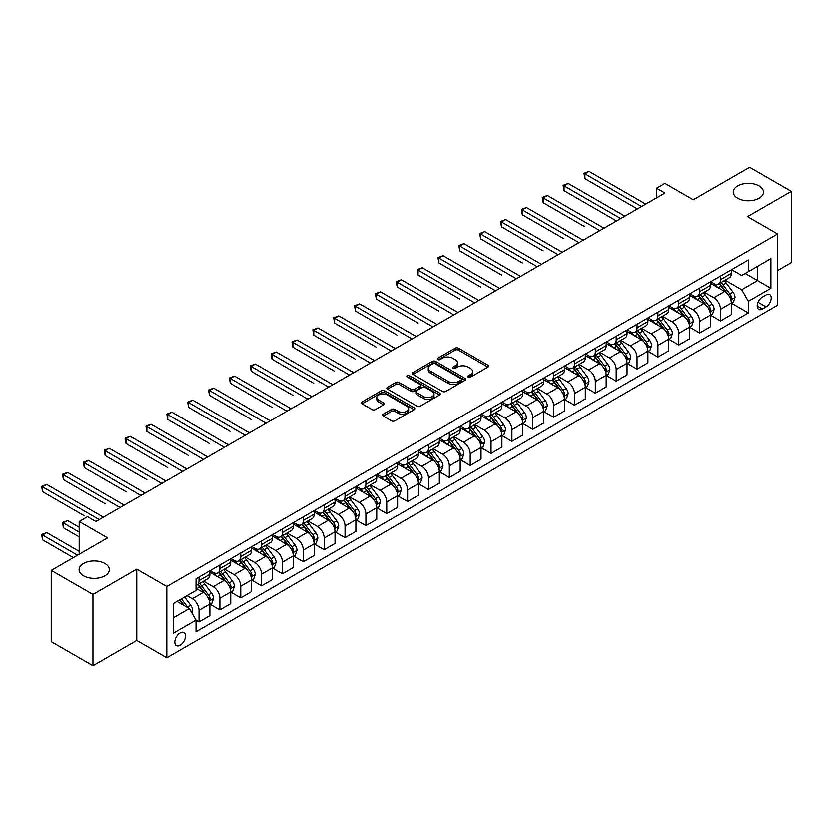 <?xml version="1.0" encoding="UTF-8"?>
<svg xmlns="http://www.w3.org/2000/svg" width="833" height="833" viewBox="0 0 833 833"><rect width="100%" height="100%" fill="white"/><g stroke="black" fill="none" stroke-linecap="round" stroke-linejoin="round"><path stroke-width="1.25" d="M468.24 377.12A1.624 0.937 0 0 0 470.53 377.12L487.93 367.072A2.312 1.333 0 0 0 488.617 366.124A2.312 1.333 0 0 0 487.93 365.187L458.452 348.163A2.312 1.333 0 0 0 455.172 348.163L437.773 358.211A1.624 0.937 0 0 0 437.294 358.867A1.624 0.937 0 0 0 437.773 359.533A1.624 0.937 0 0 0 440.063 359.533L442.313 358.232A7.414 4.28 0 0 1 452.798 358.232L455.255 359.648A7.414 4.28 0 0 1 457.432 362.678A7.414 4.28 0 0 1 455.255 365.697L453.006 366.999A1.624 0.937 0 0 0 452.527 367.665A1.624 0.937 0 0 0 453.006 368.332A1.624 0.937 0 0 0 455.297 368.332L457.546 367.03A7.414 4.28 0 0 1 468.031 367.03L470.489 368.446A7.414 4.28 0 0 1 472.665 371.476A7.414 4.28 0 0 1 470.489 374.496L468.24 375.798A1.624 0.937 0 0 0 467.761 376.464A1.624 0.937 0 0 0 468.24 377.12L468.24 375.798M104.896 563.525A15.109 8.715 0 0 0 88.433 561.629A15.109 8.715 0 0 0 79.114 569.689A15.109 8.715 0 0 0 83.539 575.853A15.109 8.715 0 0 0 100.002 577.748A15.109 8.715 0 0 0 109.321 569.689A15.109 8.715 0 0 0 104.896 563.525M759.061 185.842A15.109 8.715 0 0 0 742.599 183.958A15.109 8.715 0 0 0 733.279 192.017A15.109 8.715 0 0 0 737.694 198.181A15.109 8.715 0 0 0 754.157 200.066A15.109 8.715 0 0 0 763.486 192.017A15.109 8.715 0 0 0 759.061 185.842M180.157 645.325A7.549 4.363 120 0 0 185.093 638.672A7.549 4.363 120 0 0 183.937 632.611A7.549 4.363 120 0 0 180.157 632.986A7.549 4.363 120 0 0 175.222 639.65A7.549 4.363 120 0 0 176.388 645.7A7.549 4.363 120 0 0 180.157 645.325M383.263 414.168A2.312 1.333 0 0 0 382.586 415.115A2.312 1.333 0 0 0 383.263 416.063L391.541 420.842A2.312 1.333 0 0 0 394.811 420.842L414.147 409.68A2.312 1.333 0 0 0 414.824 408.732A2.312 1.333 0 0 0 414.147 407.785L384.659 390.76A2.312 1.333 0 0 0 381.379 390.76L362.053 401.923A2.312 1.333 0 0 0 361.376 402.87A2.312 1.333 0 0 0 362.053 403.818L372.049 409.586A2.312 1.333 0 0 0 375.319 409.586L383.596 404.807A2.312 1.333 0 0 0 384.273 403.859A2.312 1.333 0 0 0 383.596 402.912L378.64 400.059A6.195 3.582 0 0 1 376.818 397.528A6.195 3.582 0 0 1 380.65 394.217A6.195 3.582 0 0 1 387.397 394.998L406.816 406.202A6.195 3.582 0 0 1 408.628 408.732A6.195 3.582 0 0 1 404.796 412.033A6.195 3.582 0 0 1 398.049 411.263L394.811 409.399A2.312 1.333 0 0 0 391.541 409.399L383.263 414.168L383.263 416.063L391.541 411.325L391.541 409.399M777.585 270.538L791.35 262.582L791.35 191.288L749.627 167.204L693.306 199.722L664.942 183.343L656.591 188.154L664.942 192.975L95.889 521.52L87.538 516.699L79.197 521.52L79.197 554.278M92.963 594.502L92.963 665.796L136.768 640.504L136.768 569.21L92.963 594.502L51.25 570.418L107.572 537.899L79.197 521.52M136.768 569.21L166.808 586.547L777.585 233.927L777.585 305.222L166.808 657.851L166.808 586.547M791.35 191.288L747.545 216.58L777.585 233.927M442.479 391.427A2.312 1.333 0 0 0 445.759 391.427L465.085 380.264A2.312 1.333 0 0 0 465.762 379.317A2.312 1.333 0 0 0 465.085 378.38L435.597 361.355A2.312 1.333 0 0 0 432.327 361.355L412.991 372.507A2.312 1.333 0 0 0 412.314 373.455A2.312 1.333 0 0 0 412.991 374.402L442.479 391.427M407.993 377.474A1.624 0.937 0 0 1 409.638 377.703L409.638 375.777L439.616 393.082A2.312 1.333 0 0 1 440.293 394.03A2.312 1.333 0 0 1 439.616 394.967L420.28 406.129A2.312 1.333 0 0 1 417.01 406.129L387.522 389.105L387.522 387.22A2.312 1.333 0 0 0 386.845 388.168A2.312 1.333 0 0 0 387.522 389.105M387.522 387.22L395.8 382.441A2.312 1.333 0 0 1 399.069 382.441L411.033 389.344A2.312 1.333 0 0 0 414.303 389.344L419.79 386.179A2.312 1.333 0 0 0 420.467 385.231A2.312 1.333 0 0 0 419.79 384.284L407.347 377.099A1.624 0.937 0 0 1 406.868 376.433A1.624 0.937 0 0 1 407.868 375.568A1.624 0.937 0 0 1 409.638 375.777M92.963 665.796L51.25 641.712L51.25 570.418M766.068 294.913L762.393 297.027A7.32 4.227 120 0 0 757.614 303.483A7.32 4.227 120 0 0 758.738 309.345A7.32 4.227 120 0 0 762.393 308.981L766.068 306.856A7.32 4.227 120 0 0 770.848 300.411A7.32 4.227 120 0 0 769.723 294.549A7.32 4.227 120 0 0 766.068 294.913M731.603 269.621L741.703 275.452L748.378 271.6L748.378 259.938L196.015 578.841L196.015 590.503L173.483 603.509L173.483 633.184L196.015 620.179L196.015 631.83L748.378 312.927L748.378 301.275L741.703 289.707L725.106 280.127M748.378 271.6L770.91 258.584L770.91 288.26L748.378 301.275M136.768 640.504L166.808 657.851M656.591 188.154L656.591 197.796M745.212 273.422L757.561 280.554L757.561 266.3L770.91 258.584M741.703 289.707L757.561 280.554L770.91 288.26M173.483 617.763L189.341 608.611L176.992 601.488M196.015 620.273L199.014 622.012L199.014 610.35A9.444 5.446 -120 0 0 192.34 598.792L186.998 595.699M199.014 622.012L209.864 615.743L209.864 604.081A9.444 5.446 -120 0 0 203.19 592.523L196.015 588.379M210.114 604.331L219.881 609.964L219.881 598.302A9.444 5.446 -120 0 0 213.196 586.744L203.616 581.215M219.881 609.964L230.72 603.696L230.72 592.044A9.444 5.446 -120 0 0 224.046 580.486L209.864 572.292M230.97 592.284L240.737 597.917L240.737 586.265A9.444 5.446 -120 0 0 234.063 574.697L224.473 569.168M240.737 597.917L251.587 591.659L251.587 579.997A9.444 5.446 -120 0 0 244.912 568.439L230.72 560.245M251.837 580.237L261.593 585.88L261.593 574.218A9.444 5.446 -120 0 0 254.919 562.66L245.339 557.121M261.593 585.88L272.443 579.612L272.443 567.96A9.444 5.446 -120 0 0 265.769 556.392L251.587 548.208M272.693 568.2L282.46 573.833L282.46 562.171A9.444 5.446 -120 0 0 275.775 550.613L266.196 545.084M282.46 573.833L293.299 567.575L293.299 555.913A9.444 5.446 -120 0 0 286.625 544.355L272.443 536.16M293.549 556.152L303.316 561.786L303.316 550.134A9.444 5.446 -120 0 0 296.642 538.566L287.052 533.037M303.316 561.786L314.166 555.528L314.166 543.866A9.444 5.446 -120 0 0 307.492 532.308L293.299 524.124M314.416 544.116L324.172 549.749L324.172 538.087A9.444 5.446 -120 0 0 317.498 526.529L307.918 520.989M324.172 549.749L335.022 543.48L335.022 531.829A9.444 5.446 -120 0 0 328.348 520.261L314.166 512.076M335.272 532.068L345.039 537.702L345.039 526.05A9.444 5.446 -120 0 0 338.354 514.482L328.775 508.953M345.039 537.702L355.878 531.444L355.878 519.782A9.444 5.446 -120 0 0 349.204 508.224L335.022 500.029M356.128 520.021L365.895 525.665L365.895 514.003A9.444 5.446 -120 0 0 359.221 502.445L349.631 496.905M365.895 525.665L376.745 519.396L376.745 507.745A9.444 5.446 -120 0 0 370.071 496.176L355.878 487.992M376.995 507.984L386.751 513.617L386.751 501.955A9.444 5.446 -120 0 0 380.077 490.398L370.498 484.868M386.751 513.617L397.601 507.359L397.601 495.697A9.444 5.446 -120 0 0 390.927 484.14L376.745 475.945M397.851 495.937L407.618 501.57L407.618 489.919A9.444 5.446 -120 0 0 400.944 478.35L391.354 472.821M407.618 501.57L418.458 495.312L418.458 483.65A9.444 5.446 -120 0 0 411.783 472.092L397.601 463.898M418.707 483.89L428.474 489.533L428.474 477.871A9.444 5.446 -120 0 0 421.8 466.313L412.21 460.774M428.474 489.533L439.324 483.265L439.324 471.613A9.444 5.446 -120 0 0 432.65 460.045L418.458 451.861M439.574 471.853L449.331 477.486L449.331 465.834A9.444 5.446 -120 0 0 442.656 454.266L433.077 448.737M449.331 477.486L460.18 471.228L460.18 459.566A9.444 5.446 -120 0 0 453.506 448.008L439.324 439.814M460.43 459.806L470.197 465.449L470.197 453.787A9.444 5.446 -120 0 0 463.523 442.229L453.933 436.69M470.197 465.449L481.037 459.181L481.037 447.519A9.444 5.446 -120 0 0 474.362 435.961L460.18 427.777M481.287 447.769L491.054 453.402L491.054 441.74A9.444 5.446 -120 0 0 484.379 430.182L474.789 424.653M491.054 453.402L501.903 447.134L501.903 435.482A9.444 5.446 -120 0 0 495.229 423.914L481.037 415.729M502.153 435.721L511.91 441.355L511.91 429.703A9.444 5.446 -120 0 0 505.235 418.135L495.656 412.606M511.91 441.355L522.76 435.097L522.76 423.435A9.444 5.446 -120 0 0 516.085 411.877L501.903 403.682M523.009 423.674L532.776 429.318L532.776 417.656A9.444 5.446 -120 0 0 526.102 406.098L516.512 400.558M532.776 429.318L543.616 423.049L543.616 411.398A9.444 5.446 -120 0 0 536.941 399.83L522.76 391.645M543.866 411.637L553.633 417.271L553.633 405.609A9.444 5.446 -120 0 0 546.958 394.051L537.368 388.522M553.633 417.271L564.482 411.013L564.482 399.351A9.444 5.446 -120 0 0 557.808 387.793L543.616 379.598M564.732 399.59L574.489 405.223L574.489 393.572A9.444 5.446 -120 0 0 567.814 382.003L558.235 376.474M574.489 405.223L585.339 398.965L585.339 387.303A9.444 5.446 -120 0 0 578.664 375.745L564.482 367.561M585.589 387.553L595.356 393.186L595.356 381.524A9.444 5.446 -120 0 0 588.681 369.967L579.091 364.427M595.356 393.186L606.195 386.918L606.195 375.267A9.444 5.446 -120 0 0 599.521 363.698L585.339 355.514M606.445 375.506L616.212 381.139L616.212 369.488A9.444 5.446 -120 0 0 609.537 357.919L599.947 352.39M616.212 381.139L627.062 374.881L627.062 363.219A9.444 5.446 -120 0 0 620.387 351.661L606.195 343.467M627.311 363.459L637.068 369.102L637.068 357.44A9.444 5.446 -120 0 0 630.394 345.882L620.814 340.343M637.068 369.102L647.918 362.834L647.918 351.182A9.444 5.446 -120 0 0 641.243 339.614L627.062 331.43M648.168 351.422L657.935 357.055L657.935 345.393A9.444 5.446 -120 0 0 651.26 333.835L641.67 328.306M657.935 357.055L668.774 350.797L668.774 339.135A9.444 5.446 -120 0 0 662.1 327.577L647.918 319.383M669.024 339.375L678.791 345.008L678.791 333.356A9.444 5.446 -120 0 0 672.116 321.788L662.527 316.259M678.791 345.008L689.641 338.75L689.641 327.088A9.444 5.446 -120 0 0 682.966 315.53L668.774 307.335M689.891 327.327L699.647 332.971L699.647 321.309A9.444 5.446 -120 0 0 692.973 309.751L683.393 304.212M699.647 332.971L710.497 326.703L710.497 315.051A9.444 5.446 -120 0 0 703.823 303.483L689.641 295.299M710.747 315.291L720.514 320.924L720.514 309.272A9.444 5.446 -120 0 0 713.839 297.704L704.249 292.175M720.514 320.924L731.353 314.666L731.353 303.004A9.444 5.446 -120 0 0 724.679 291.446L710.497 283.251M710.747 281.658L713.839 283.449A9.444 5.446 -120 0 0 718.556 283.918A9.444 5.446 -120 0 0 720.514 279.596L720.514 276.025M689.891 293.705L692.973 295.486A9.444 5.446 -120 0 0 697.7 295.954A9.444 5.446 -120 0 0 699.647 291.633L699.647 288.072M669.024 305.753L672.116 307.533A9.444 5.446 -120 0 0 676.833 308.002A9.444 5.446 -120 0 0 678.791 303.681L678.791 300.109M648.168 317.789L651.26 319.58A9.444 5.446 -120 0 0 655.977 320.039A9.444 5.446 -120 0 0 657.935 315.717L657.935 312.156M627.311 329.837L630.394 331.617A9.444 5.446 -120 0 0 635.121 332.086A9.444 5.446 -120 0 0 637.068 327.765L637.068 324.204M606.445 341.884L609.537 343.665A9.444 5.446 -120 0 0 614.254 344.133A9.444 5.446 -120 0 0 616.212 339.812L616.212 336.24M585.589 353.921L588.681 355.701A9.444 5.446 -120 0 0 593.398 356.17A9.444 5.446 -120 0 0 595.356 351.849L595.356 348.288M564.732 365.968L567.814 367.749A9.444 5.446 -120 0 0 572.542 368.217A9.444 5.446 -120 0 0 574.489 363.896L574.489 360.335M543.866 378.005L546.958 379.796A9.444 5.446 -120 0 0 551.675 380.264A9.444 5.446 -120 0 0 553.633 375.933L553.633 372.372M523.009 390.052L526.102 391.833A9.444 5.446 -120 0 0 530.819 392.301A9.444 5.446 -120 0 0 532.776 387.98L532.776 384.419M502.153 402.1L505.235 403.88A9.444 5.446 -120 0 0 509.963 404.349A9.444 5.446 -120 0 0 511.91 400.027L511.91 396.456M481.287 414.136L484.379 415.917A9.444 5.446 -120 0 0 489.096 416.385A9.444 5.446 -120 0 0 491.054 412.064L491.054 408.503M460.43 426.184L463.523 427.964A9.444 5.446 -120 0 0 468.24 428.433A9.444 5.446 -120 0 0 470.197 424.112L470.197 420.55M439.574 438.231L442.656 440.011A9.444 5.446 -120 0 0 447.373 440.48A9.444 5.446 -120 0 0 449.331 436.159L449.331 432.587M418.707 450.268L421.8 452.048A9.444 5.446 -120 0 0 426.517 452.517A9.444 5.446 -120 0 0 428.474 448.196L428.474 444.635M397.851 462.315L400.944 464.096A9.444 5.446 -120 0 0 405.661 464.564A9.444 5.446 -120 0 0 407.618 460.243L407.618 456.671M376.995 474.352L380.077 476.143A9.444 5.446 -120 0 0 384.794 476.601A9.444 5.446 -120 0 0 386.751 472.28L386.751 468.719M356.128 486.399L359.221 488.18A9.444 5.446 -120 0 0 363.938 488.648A9.444 5.446 -120 0 0 365.895 484.327L365.895 480.766M335.272 498.446L338.354 500.227A9.444 5.446 -120 0 0 343.081 500.695A9.444 5.446 -120 0 0 345.039 496.374L345.039 492.803M314.416 510.483L317.498 512.264A9.444 5.446 -120 0 0 322.215 512.732A9.444 5.446 -120 0 0 324.172 508.411L324.172 504.85M293.549 522.53L296.642 524.311A9.444 5.446 -120 0 0 301.359 524.78A9.444 5.446 -120 0 0 303.316 520.458L303.316 516.897M272.693 534.567L275.775 536.358A9.444 5.446 -120 0 0 280.502 536.827A9.444 5.446 -120 0 0 282.46 532.506L282.46 528.934M251.837 546.615L254.919 548.395A9.444 5.446 -120 0 0 259.636 548.864A9.444 5.446 -120 0 0 261.593 544.543L261.593 540.981M230.97 558.662L234.063 560.442A9.444 5.446 -120 0 0 238.779 560.911A9.444 5.446 -120 0 0 240.737 556.59L240.737 553.018M210.114 570.699L213.196 572.479A9.444 5.446 -120 0 0 217.923 572.948A9.444 5.446 -120 0 0 219.881 568.627L219.881 565.066M731.603 303.243L748.378 312.927M718.556 283.918L729.406 277.649A9.444 5.446 -120 0 0 731.353 273.328L731.353 269.767M697.7 295.954L708.539 289.697A9.444 5.446 -120 0 0 710.497 285.375L710.497 281.804M676.833 308.002L687.683 301.733A9.444 5.446 -120 0 0 689.641 297.412L689.641 293.851M655.977 320.039L666.827 313.781A9.444 5.446 -120 0 0 668.774 309.459L668.774 305.898M635.121 332.086L645.96 325.828A9.444 5.446 -120 0 0 647.918 321.507L647.918 317.935M614.254 344.133L625.104 337.865A9.444 5.446 -120 0 0 627.062 333.544L627.062 329.983M593.398 356.17L604.248 349.912A9.444 5.446 -120 0 0 606.195 345.591L606.195 342.019M572.542 368.217L583.381 361.949A9.444 5.446 -120 0 0 585.339 357.628L585.339 354.067M551.675 380.264L562.525 373.996A9.444 5.446 -120 0 0 564.482 369.675L564.482 366.114M530.819 392.301L541.669 386.043A9.444 5.446 -120 0 0 543.616 381.722L543.616 378.151M509.963 404.349L520.802 398.08A9.444 5.446 -120 0 0 522.76 393.759L522.76 390.198M489.096 416.385L499.946 410.128A9.444 5.446 -120 0 0 501.903 405.806L501.903 402.245M468.24 428.433L479.09 422.175A9.444 5.446 -120 0 0 481.037 417.854L481.037 414.282M447.373 440.48L458.223 434.212A9.444 5.446 -120 0 0 460.18 429.89L460.18 426.329M426.517 452.517L437.367 446.259A9.444 5.446 -120 0 0 439.324 441.938L439.324 438.366M405.661 464.564L416.51 458.296A9.444 5.446 -120 0 0 418.458 453.975L418.458 450.414M384.794 476.601L395.644 470.343A9.444 5.446 -120 0 0 397.601 466.022L397.601 462.461M363.938 488.648L374.788 482.39A9.444 5.446 -120 0 0 376.745 478.069L376.745 474.498M343.081 500.695L353.931 494.427A9.444 5.446 -120 0 0 355.878 490.106L355.878 486.545M322.215 512.732L333.065 506.474A9.444 5.446 -120 0 0 335.022 502.153L335.022 498.582M301.359 524.78L312.208 518.511A9.444 5.446 -120 0 0 314.166 514.19L314.166 510.629M280.502 536.827L291.352 530.559A9.444 5.446 -120 0 0 293.299 526.237L293.299 522.676M259.636 548.864L270.486 542.606A9.444 5.446 -120 0 0 272.443 538.285L272.443 534.713M238.779 560.911L249.629 554.643A9.444 5.446 -120 0 0 251.587 550.321L251.587 546.76M217.923 572.948L228.763 566.69A9.444 5.446 -120 0 0 230.72 562.369L230.72 558.808M196.015 585.38A9.444 5.446 -120 0 0 197.057 584.995L207.906 578.737A9.444 5.446 -120 0 0 209.864 574.416L209.864 570.844M197.057 584.995A9.444 5.446 -120 0 0 199.014 580.674L199.014 577.113M189.341 608.611L196.015 620.179M468.885 377.349L470.489 376.422A7.414 4.28 0 0 0 472.665 373.403L472.665 371.476M457.432 362.678L457.432 364.604A7.414 4.28 0 0 1 455.255 367.634L453.652 368.561M487.93 365.187L487.93 367.072L458.452 350.089A2.312 1.333 0 0 0 455.172 350.089L438.418 359.762M465.085 378.38L465.085 380.264L435.597 363.282A2.312 1.333 0 0 0 432.327 363.282L413.022 374.423M460.993 379.983A1.624 0.937 0 0 0 461.461 379.317A1.624 0.937 0 0 0 460.993 378.661L435.107 363.719A1.624 0.937 0 0 0 432.816 363.719L430.442 365.083A7.414 4.28 0 0 0 428.266 368.113A7.414 4.28 0 0 0 430.442 371.143L448.133 381.358A7.414 4.28 0 0 0 458.619 381.358L460.993 379.983L460.993 381.91A1.624 0.937 0 0 0 461.461 381.243L461.461 379.317M428.266 368.113L428.266 370.039A7.414 4.28 0 0 0 430.442 373.069L430.442 371.143M460.993 381.91L458.619 383.284A7.414 4.28 0 0 1 448.133 383.284L430.442 373.069M387.553 389.126L395.8 384.367L395.8 382.441M420.467 385.231L420.467 387.158A2.312 1.333 0 0 1 419.79 388.105L414.303 391.271A2.312 1.333 0 0 1 411.033 391.271L399.069 384.367A2.312 1.333 0 0 0 395.8 384.367M409.638 377.703L439.585 394.988M423.435 396.508A6.195 3.582 0 0 0 430.192 397.289A6.195 3.582 0 0 0 434.014 393.978A6.195 3.582 0 0 0 432.202 391.448L425.361 387.501A2.312 1.333 0 0 0 422.081 387.501L416.594 390.667A2.312 1.333 0 0 0 415.917 391.614A2.312 1.333 0 0 0 416.594 392.562L423.435 396.508L423.435 398.434A6.195 3.582 0 0 0 430.192 399.215A6.195 3.582 0 0 0 434.014 395.904L434.014 393.978M415.917 391.614L415.917 393.54A2.312 1.333 0 0 0 416.594 394.488L416.594 392.562M423.435 398.434L416.594 394.488M408.628 408.732L408.628 410.659A6.195 3.582 0 0 1 404.796 413.959A6.195 3.582 0 0 1 398.049 413.189L394.811 411.325A2.312 1.333 0 0 0 391.541 411.325M376.818 397.528L376.818 399.455A6.195 3.582 0 0 0 378.64 401.985L378.64 400.059M383.565 404.828L378.64 401.985M414.116 409.701L384.659 392.687A2.312 1.333 0 0 0 381.379 392.687L362.084 403.828M731.353 303.389L733.363 302.233L735.029 297.412A6.258 3.613 -120 0 0 733.03 292.091L726.209 282.991A18.055 10.423 -120 0 0 724.241 280.627M717.463 287.27A18.055 10.423 -120 0 0 713.766 283.407M730.791 299.557L731.655 297.683A6.258 3.613 -120 0 0 729.864 293.924L723.044 284.824A18.055 10.423 -120 0 0 721.076 282.46M719.389 283.428A14.984 8.653 60 0 1 721.857 286.229L727.625 293.924M584.922 226.743L543.199 202.658L543.199 197.838L547.375 195.432L604.029 228.138M719.066 283.616A18.055 10.423 60 0 1 721.045 285.979L725.574 292.029M641.577 206.469L584.922 173.753L589.098 171.348L645.752 204.054M637.401 208.875L584.922 178.574L584.922 173.753L584.006 173.222L589.098 171.348M584.922 178.574L584.006 173.222M710.497 315.436L712.496 314.28L714.173 309.459A6.258 3.613 -120 0 0 712.173 304.139L705.353 295.028A18.055 10.423 -120 0 0 703.385 292.675M696.607 299.318A18.055 10.423 -120 0 0 692.91 295.444M709.924 311.604L710.788 309.73A6.258 3.613 -120 0 0 708.998 305.961L702.188 296.86A18.055 10.423 -120 0 0 700.209 294.507M698.533 295.476A14.984 8.653 60 0 1 700.99 298.266L706.759 305.971M564.066 238.79L522.343 214.706L522.343 209.885L526.518 207.479L583.173 240.185M698.21 295.663A18.055 10.423 60 0 1 700.178 298.016L704.718 304.066M689.641 327.473L691.64 326.317L693.306 321.507A6.258 3.613 -120 0 0 691.317 316.176L684.497 307.075A18.055 10.423 -120 0 0 682.529 304.711M675.74 311.365A18.055 10.423 -120 0 0 672.044 307.492M689.068 323.641L689.932 321.767A6.258 3.613 -120 0 0 688.141 318.008L681.321 308.908A18.055 10.423 -120 0 0 679.353 306.544M677.677 307.512A14.984 8.653 60 0 1 680.134 310.313L685.903 318.019M543.199 250.837L501.487 226.743L501.487 221.932L505.652 219.516L562.306 252.232M677.354 307.7A18.055 10.423 60 0 1 679.322 310.063L683.851 316.113M668.774 339.52L670.784 338.365L672.45 333.544A6.258 3.613 -120 0 0 670.45 328.223L663.63 319.122A18.055 10.423 -120 0 0 661.662 316.759M654.884 323.402A18.055 10.423 -120 0 0 651.187 319.539M668.212 335.689L669.076 333.814A6.258 3.613 -120 0 0 667.285 330.055L660.465 320.944A18.055 10.423 -120 0 0 658.497 318.591M656.81 319.56A14.984 8.653 60 0 1 659.278 322.361L665.046 330.055M522.343 262.874L480.62 238.79L480.62 233.969L484.796 231.564L541.45 264.269M656.487 319.747A18.055 10.423 60 0 1 658.466 322.1L662.995 328.16M620.72 218.506L564.066 185.801L568.231 183.385L624.885 216.101M616.545 220.912L564.066 190.611L564.066 185.801L563.139 185.27L568.231 183.385M564.066 190.611L563.139 185.27M599.854 230.554L542.283 197.317L547.375 195.432M543.199 202.658L542.283 197.317M578.997 242.59L521.427 209.354L526.518 207.479M522.343 214.706L521.427 209.354M647.918 351.568L649.917 350.412L651.593 345.591A6.258 3.613 -120 0 0 649.594 340.26L642.774 331.159A18.055 10.423 -120 0 0 640.806 328.806M634.028 335.449A18.055 10.423 -120 0 0 630.331 331.576M647.345 347.736L648.209 345.851A6.258 3.613 -120 0 0 646.418 342.092L639.609 332.992A18.055 10.423 -120 0 0 637.63 330.628M635.954 331.607A14.984 8.653 60 0 1 638.411 334.397L644.18 342.103M501.487 274.921L459.764 250.837L459.764 246.016L463.939 243.611L520.594 276.317M635.631 331.784A18.055 10.423 60 0 1 637.599 334.148L642.139 340.197M558.141 254.638L500.56 221.401L505.652 219.516M501.487 226.743L500.56 221.401M627.062 363.604L629.061 362.449L630.727 357.628A6.258 3.613 -120 0 0 628.738 352.307L621.918 343.206A18.055 10.423 -120 0 0 619.95 340.843M613.161 347.486A18.055 10.423 -120 0 0 609.464 343.623M626.489 359.773L627.353 357.898A6.258 3.613 -120 0 0 625.562 354.14L618.742 345.039A18.055 10.423 -120 0 0 616.774 342.675M615.098 343.644A14.984 8.653 60 0 1 617.555 346.445L623.323 354.15M480.62 286.958L438.908 262.874L438.908 258.063L443.073 255.648L499.727 288.364M614.775 343.831A18.055 10.423 60 0 1 616.743 346.195L621.272 352.244M606.195 375.652L608.205 374.496L609.871 369.675A6.258 3.613 -120 0 0 607.871 364.354L601.051 355.243A18.055 10.423 -120 0 0 599.083 352.89M592.305 359.533A18.055 10.423 -120 0 0 588.608 355.67M605.633 371.82L606.497 369.946A6.258 3.613 -120 0 0 604.706 366.176L597.886 357.076A18.055 10.423 -120 0 0 595.918 354.723M594.231 355.691A14.984 8.653 60 0 1 596.699 358.482L602.467 366.187M459.764 299.005L418.041 274.921L418.041 270.1L422.216 267.695L478.871 300.401M593.908 355.878A18.055 10.423 60 0 1 595.887 358.232L600.416 364.281M585.339 387.689L587.338 386.533L589.014 381.722A6.258 3.613 -120 0 0 587.015 376.391L580.195 367.291A18.055 10.423 -120 0 0 578.227 364.927M571.448 371.58A18.055 10.423 -120 0 0 567.752 367.707M584.766 383.867L585.63 381.983A6.258 3.613 -120 0 0 583.839 378.224L577.03 369.123A18.055 10.423 -120 0 0 575.051 366.759M573.375 367.728A14.984 8.653 60 0 1 575.832 370.529L581.601 378.234M438.908 311.053L397.185 286.958L397.185 282.148L401.36 279.732L458.015 312.448M573.052 367.915A18.055 10.423 60 0 1 575.02 370.279L579.56 376.329M564.482 399.736L566.482 398.58L568.148 393.759A6.258 3.613 -120 0 0 566.159 388.438L559.339 379.338A18.055 10.423 -120 0 0 557.36 376.974M550.582 383.617A18.055 10.423 -120 0 0 546.885 379.754M563.91 395.904L564.774 394.03A6.258 3.613 -120 0 0 562.983 390.271L556.163 381.16A18.055 10.423 -120 0 0 554.195 378.807M552.518 379.775A14.984 8.653 60 0 1 554.976 382.576L560.744 390.271M418.041 323.089L376.329 299.005L376.329 294.184L380.494 291.779L437.148 324.485M552.196 379.963A18.055 10.423 60 0 1 554.164 382.326L558.693 388.376M543.616 411.783L545.625 410.627L547.291 405.806A6.258 3.613 -120 0 0 545.292 400.475L538.472 391.375A18.055 10.423 -120 0 0 536.504 389.021M529.726 395.665A18.055 10.423 -120 0 0 526.029 391.791M543.054 407.951L543.918 406.077A6.258 3.613 -120 0 0 542.127 402.308L535.307 393.207A18.055 10.423 -120 0 0 533.339 390.854M531.652 391.822A14.984 8.653 60 0 1 534.12 394.613L539.888 402.318M397.185 335.137L355.462 311.053L355.462 306.232L359.637 303.826L416.292 336.532M531.329 392.01A18.055 10.423 60 0 1 533.307 394.363L537.837 400.413M537.275 266.685L479.704 233.438L484.796 231.564M480.62 238.79L479.704 233.438M516.418 278.722L458.848 245.485L463.939 243.611M459.764 250.837L458.848 245.485M495.562 290.769L437.981 257.532L443.073 255.648M438.908 262.874L437.981 257.532M474.695 302.806L417.125 269.569L422.216 267.695M418.041 274.921L417.125 269.569M453.839 314.853L396.269 281.616L401.36 279.732M397.185 286.958L396.269 281.616M522.76 423.82L524.759 422.664L526.435 417.854A6.258 3.613 -120 0 0 524.436 412.522L517.616 403.422A18.055 10.423 -120 0 0 515.648 401.058M508.869 407.712A18.055 10.423 -120 0 0 505.173 403.838M522.187 419.988L523.051 418.114A6.258 3.613 -120 0 0 521.26 414.355L514.45 405.255A18.055 10.423 -120 0 0 512.472 402.891M510.796 403.859A14.984 8.653 60 0 1 513.253 406.66L519.021 414.365M376.329 347.184L334.606 323.089L334.606 318.279L338.781 315.863L395.436 348.579M510.473 404.047A18.055 10.423 60 0 1 512.441 406.41L516.981 412.46M432.983 326.9L375.402 293.653L380.494 291.779M376.329 299.005L375.402 293.653M501.903 435.867L503.903 434.711L505.569 429.89A6.258 3.613 -120 0 0 503.58 424.57L496.76 415.469A18.055 10.423 -120 0 0 494.781 413.106M488.003 419.749A18.055 10.423 -120 0 0 484.306 415.886M501.331 432.035L502.195 430.161A6.258 3.613 -120 0 0 500.404 426.392L493.584 417.291A18.055 10.423 -120 0 0 491.616 414.938M489.939 415.906A14.984 8.653 60 0 1 492.397 418.707L498.165 426.402M355.462 359.221L313.749 335.137L313.749 330.316L317.914 327.91L374.569 360.616M489.617 416.094A18.055 10.423 60 0 1 491.585 418.447L496.114 424.507M412.116 338.937L354.546 305.701L359.637 303.826M355.462 311.053L354.546 305.701M481.037 447.904L483.046 446.748L484.712 441.938A6.258 3.613 -120 0 0 482.713 436.607L475.893 427.506A18.055 10.423 -120 0 0 473.925 425.153M467.146 431.796A18.055 10.423 -120 0 0 463.45 427.923M480.474 444.083L481.339 442.198A6.258 3.613 -120 0 0 479.548 438.439L472.728 429.339A18.055 10.423 -120 0 0 470.76 426.975M469.073 427.954A14.984 8.653 60 0 1 471.54 430.744L477.309 438.45M334.606 371.268L292.883 347.174L292.883 342.363L297.058 339.958L353.713 372.663M468.75 428.131A18.055 10.423 60 0 1 470.728 430.494L475.258 436.544M391.26 350.985L333.689 317.748L338.781 315.863M334.606 323.089L333.689 317.748M460.18 459.951L462.18 458.796L463.856 453.975A6.258 3.613 -120 0 0 461.857 448.654L455.037 439.553A18.055 10.423 -120 0 0 453.069 437.19M446.29 443.833A18.055 10.423 -120 0 0 442.594 439.97M459.608 456.12L460.472 454.245A6.258 3.613 -120 0 0 458.681 450.486L451.861 441.386A18.055 10.423 -120 0 0 449.893 439.022M448.216 439.991A14.984 8.653 60 0 1 450.674 442.792L456.442 450.497M313.749 383.305L272.027 359.221L272.027 354.4L276.202 351.995L332.856 384.7M447.894 440.178A18.055 10.423 60 0 1 449.862 442.542L454.401 448.591M370.404 363.032L312.823 329.785L317.914 327.91M313.749 335.137L312.823 329.785M439.324 471.999L441.323 470.843L442.989 466.022A6.258 3.613 -120 0 0 441.001 460.701L434.18 451.59A18.055 10.423 -120 0 0 432.202 449.237M425.424 455.88A18.055 10.423 -120 0 0 421.727 452.017M438.752 468.167L439.616 466.293A6.258 3.613 -120 0 0 437.825 462.523L431.005 453.423A18.055 10.423 -120 0 0 429.037 451.07M427.36 452.038A14.984 8.653 60 0 1 429.818 454.828L435.586 462.534M292.883 395.352L251.17 371.268L251.17 366.447L255.335 364.042L311.99 396.747M427.037 452.225A18.055 10.423 60 0 1 429.005 454.579L433.535 460.628M349.537 375.069L291.966 341.832L297.058 339.958M292.883 347.174L291.966 341.832M418.458 484.035L420.467 482.88L422.133 478.069A6.258 3.613 -120 0 0 420.134 472.738L413.314 463.637A18.055 10.423 -120 0 0 411.346 461.274M404.567 467.927A18.055 10.423 -120 0 0 400.871 464.054M417.895 480.204L418.76 478.329A6.258 3.613 -120 0 0 416.969 474.571L410.148 465.47A18.055 10.423 -120 0 0 408.18 463.106M406.494 464.075A14.984 8.653 60 0 1 408.961 466.876L414.73 474.581M272.027 407.399L230.304 383.305L230.304 378.494L234.479 376.079L291.134 408.795M406.171 464.262A18.055 10.423 60 0 1 408.139 466.626L412.679 472.675M328.681 387.116L271.11 353.879L276.202 351.995M272.027 359.221L271.11 353.879M397.601 496.083L399.601 494.927L401.267 490.106A6.258 3.613 -120 0 0 399.278 484.785L392.458 475.685A18.055 10.423 -120 0 0 390.49 473.321M383.711 479.964A18.055 10.423 -120 0 0 380.015 476.101M397.029 492.251L397.893 490.377A6.258 3.613 -120 0 0 396.102 486.618L389.282 477.507A18.055 10.423 -120 0 0 387.314 475.154M385.637 476.122A14.984 8.653 60 0 1 388.095 478.923L393.863 486.618M251.17 419.436L209.447 395.352L209.447 390.531L213.623 388.126L270.277 420.832M385.315 476.309A18.055 10.423 60 0 1 387.283 478.663L391.822 484.723M376.745 508.13L378.744 506.974L380.41 502.153A6.258 3.613 -120 0 0 378.411 496.822L371.601 487.721A18.055 10.423 -120 0 0 369.623 485.368M362.844 492.011A18.055 10.423 -120 0 0 359.148 488.138M376.172 504.298L377.037 502.414A6.258 3.613 -120 0 0 375.246 498.655L368.425 489.554A18.055 10.423 -120 0 0 366.458 487.19M364.781 488.169A14.984 8.653 60 0 1 367.238 490.96L373.007 498.665M230.304 431.484L188.591 407.399L188.591 402.578L192.756 400.173L249.411 432.879M364.458 488.357A18.055 10.423 60 0 1 366.426 490.71L370.956 496.76M355.878 520.167L357.888 519.011L359.554 514.19A6.258 3.613 -120 0 0 357.555 508.869L350.735 499.769A18.055 10.423 -120 0 0 348.767 497.405M341.988 504.048A18.055 10.423 -120 0 0 338.292 500.185M355.316 516.335L356.18 514.461A6.258 3.613 -120 0 0 354.389 510.702L347.569 501.601A18.055 10.423 -120 0 0 345.601 499.238M343.914 500.206A14.984 8.653 60 0 1 346.382 503.007L352.151 510.712M209.447 443.52L167.725 419.436L167.725 414.626L171.9 412.21L228.554 444.926M343.592 500.394A18.055 10.423 60 0 1 345.56 502.757L350.099 508.807M335.022 532.214L337.021 531.058L338.687 526.237A6.258 3.613 -120 0 0 336.699 520.917L329.878 511.806A18.055 10.423 -120 0 0 327.91 509.452M321.121 516.096A18.055 10.423 -120 0 0 317.435 512.233M334.45 528.382L335.314 526.508A6.258 3.613 -120 0 0 333.523 522.739L326.703 513.638A18.055 10.423 -120 0 0 324.735 511.285M323.058 512.253A14.984 8.653 60 0 1 325.516 515.044L331.284 522.749M188.591 455.568L146.868 431.484L146.868 426.663L151.044 424.257L207.698 456.963M322.735 512.441A18.055 10.423 60 0 1 324.703 514.794L329.233 520.844M314.166 544.251L316.165 543.095L317.831 538.285A6.258 3.613 -120 0 0 315.832 532.953L309.022 523.853A18.055 10.423 -120 0 0 307.044 521.5M300.265 528.143A18.055 10.423 -120 0 0 296.569 524.269M313.593 540.43L314.457 538.545A6.258 3.613 -120 0 0 312.667 534.786L305.846 525.685A18.055 10.423 -120 0 0 303.878 523.322M302.202 524.29A14.984 8.653 60 0 1 304.659 527.091L310.428 534.796M167.725 467.615L126.012 443.52L126.012 438.71L130.177 436.294L186.831 469.01M301.879 524.478A18.055 10.423 60 0 1 303.847 526.841L308.377 532.891M293.299 556.298L295.309 555.142L296.975 550.321A6.258 3.613 -120 0 0 294.976 545.001L288.156 535.9A18.055 10.423 -120 0 0 286.188 533.536M279.409 540.18A18.055 10.423 -120 0 0 275.713 536.317M292.737 552.466L293.601 550.592A6.258 3.613 -120 0 0 291.81 546.833L284.99 537.733A18.055 10.423 -120 0 0 283.022 535.369M281.335 536.337A14.984 8.653 60 0 1 283.793 539.138L289.572 546.833M146.868 479.652L105.145 455.568L105.145 450.747L109.321 448.341L165.975 481.047M281.013 536.525A18.055 10.423 60 0 1 282.981 538.889L287.52 544.938M272.443 568.345L274.442 567.19L276.108 562.369A6.258 3.613 -120 0 0 274.119 557.038L267.299 547.937A18.055 10.423 -120 0 0 265.331 545.584M258.542 552.227A18.055 10.423 -120 0 0 254.856 548.353M271.87 564.514L272.735 562.639A6.258 3.613 -120 0 0 270.944 558.87L264.123 549.77A18.055 10.423 -120 0 0 262.156 547.416M260.479 548.385A14.984 8.653 60 0 1 262.936 551.175L268.705 558.881M126.012 491.699L84.289 467.615L84.289 462.794L88.454 460.389L145.119 493.094M260.156 548.572A18.055 10.423 60 0 1 262.124 550.925L266.654 556.975M251.587 580.382L253.586 579.227L255.252 574.416A6.258 3.613 -120 0 0 253.253 569.085L246.443 559.984A18.055 10.423 -120 0 0 244.465 557.621M237.686 564.274A18.055 10.423 -120 0 0 233.99 560.401M251.014 576.551L251.878 574.676A6.258 3.613 -120 0 0 250.087 570.917L243.267 561.817A18.055 10.423 -120 0 0 241.299 559.453M239.623 560.422A14.984 8.653 60 0 1 242.08 563.223L247.849 570.928M105.145 503.746L63.423 479.652L63.423 474.841L67.598 472.426L124.252 505.142M239.3 560.609A18.055 10.423 60 0 1 241.268 562.973L245.797 569.022M230.72 592.43L232.73 591.274L234.396 586.453A6.258 3.613 -120 0 0 232.397 581.132L225.576 572.032A18.055 10.423 -120 0 0 223.608 569.668M216.83 576.311A18.055 10.423 -120 0 0 213.133 572.448M230.158 588.598L231.022 586.724A6.258 3.613 -120 0 0 229.231 582.965L222.411 573.854A18.055 10.423 -120 0 0 220.443 571.5M218.756 572.469A14.984 8.653 60 0 1 221.214 575.27L226.993 582.965M84.289 515.783L42.566 491.699L42.566 486.878L46.742 484.473L103.396 517.178M218.433 572.656A18.055 10.423 60 0 1 220.401 575.009L224.941 581.07M209.864 604.477L211.863 603.311L213.529 598.5A6.258 3.613 -120 0 0 211.54 593.169L204.72 584.068A18.055 10.423 -120 0 0 202.752 581.715M209.291 600.645L210.155 598.76A6.258 3.613 -120 0 0 208.365 595.001L201.544 585.901A18.055 10.423 -120 0 0 199.576 583.537M197.9 584.516A14.984 8.653 60 0 1 200.357 587.307L206.126 595.012M79.197 527.299L67.598 520.604L63.423 523.009L63.423 527.83L79.197 536.931M197.577 584.693A18.055 10.423 60 0 1 199.545 587.057L204.075 593.106M63.423 527.83L62.506 522.478L79.197 532.12M62.506 522.478L67.598 520.604M191.84 612.953L192.673 610.537A6.258 3.613 -120 0 0 190.674 605.216L184.593 597.094M79.197 551.384L46.742 532.641L42.566 535.057L42.566 539.867L73.356 557.652M188.081 607.882A6.258 3.613 -120 0 0 187.508 607.049L181.427 598.927M179.855 599.833L184.228 605.664M179.418 600.083L183.125 605.029M42.566 539.867L41.65 534.526L77.531 555.236M41.65 534.526L46.742 532.641M307.825 399.153L250.244 365.916L255.335 364.042M251.17 371.268L250.244 365.916M286.958 411.2L229.387 377.963L234.479 376.079M230.304 383.305L229.387 377.963M266.102 423.247L208.531 390L213.623 388.126M209.447 395.352L208.531 390M245.246 435.284L187.664 402.047L192.756 400.173M188.591 407.399L187.664 402.047M224.379 447.331L166.808 414.095L171.9 412.21M167.725 419.436L166.808 414.095M203.523 459.379L145.952 426.132L151.044 424.257M146.868 431.484L145.952 426.132M182.666 471.416L125.085 438.179L130.177 436.294M126.012 443.52L125.085 438.179M161.8 483.463L104.229 450.216L109.321 448.341M105.145 455.568L104.229 450.216M140.944 495.5L83.373 462.263L88.454 460.389M84.289 467.615L83.373 462.263M120.087 507.547L62.506 474.31L67.598 472.426M63.423 479.652L62.506 474.31M99.221 519.594L41.65 486.347L46.742 484.473M42.566 491.699L41.65 486.347M192.34 598.792L203.19 592.523M213.196 586.744L224.046 580.486M234.063 574.697L244.912 568.439M254.919 562.66L265.769 556.392M275.775 550.613L286.625 544.355M296.642 538.566L307.492 532.308M317.498 526.529L328.348 520.261M338.354 514.482L349.204 508.224M359.221 502.445L370.071 496.176M380.077 490.398L390.927 484.14M400.944 478.35L411.783 472.092M421.8 466.313L432.65 460.045M442.656 454.266L453.506 448.008M463.523 442.229L474.362 435.961M484.379 430.182L495.229 423.914M505.235 418.135L516.085 411.877M526.102 406.098L536.941 399.83M546.958 394.051L557.808 387.793M567.814 382.003L578.664 375.745M588.681 369.967L599.521 363.698M609.537 357.919L620.387 351.661M630.394 345.882L641.243 339.614M651.26 333.835L662.1 327.577M672.116 321.788L682.966 315.53M692.973 309.751L703.823 303.483M713.839 297.704L724.679 291.446M720.514 279.596L731.353 273.328M720.514 309.272L731.353 303.004M699.647 321.309L710.497 315.051M699.647 291.633L710.497 285.375M678.791 333.356L689.641 327.088M678.791 303.681L689.641 297.412M657.935 345.393L668.774 339.135M657.935 315.717L668.774 309.459M637.068 357.44L647.918 351.182M637.068 327.765L647.918 321.507M616.212 369.488L627.062 363.219M616.212 339.812L627.062 333.544M595.356 381.524L606.195 375.267M595.356 351.849L606.195 345.591M574.489 393.572L585.339 387.303M574.489 363.896L585.339 357.628M553.633 405.609L564.482 399.351M553.633 375.933L564.482 369.675M532.776 417.656L543.616 411.398M532.776 387.98L543.616 381.722M511.91 429.703L522.76 423.435M511.91 400.027L522.76 393.759M491.054 441.74L501.903 435.482M491.054 412.064L501.903 405.806M470.197 453.787L481.037 447.519M470.197 424.112L481.037 417.854M449.331 465.834L460.18 459.566M449.331 436.159L460.18 429.89M428.474 477.871L439.324 471.613M428.474 448.196L439.324 441.938M407.618 489.919L418.458 483.65M407.618 460.243L418.458 453.975M386.751 501.955L397.601 495.697M386.751 472.28L397.601 466.022M365.895 514.003L376.745 507.745M365.895 484.327L376.745 478.069M345.039 526.05L355.878 519.782M345.039 496.374L355.878 490.106M324.172 538.087L335.022 531.829M324.172 508.411L335.022 502.153M303.316 550.134L314.166 543.866M303.316 520.458L314.166 514.19M282.46 562.171L293.299 555.913M282.46 532.506L293.299 526.237M261.593 574.218L272.443 567.96M261.593 544.543L272.443 538.285M240.737 586.265L251.587 579.997M240.737 556.59L251.587 550.321M219.881 598.302L230.72 592.044M219.881 568.627L230.72 562.369M199.014 610.35L209.864 604.081M199.014 580.674L209.864 574.416M758.061 302.233L766.068 306.856M757.228 305.992L762.393 308.981M470.489 376.422L470.489 374.496M453.006 368.332L453.006 366.999M455.255 367.634L455.255 365.697M437.773 359.533L437.773 358.211M455.172 350.089L455.172 348.163M458.452 350.089L458.452 348.163M412.991 374.402L412.991 372.507M432.327 363.282L432.327 361.355M435.597 363.282L435.597 361.355M448.133 383.284L448.133 381.358M458.619 383.284L458.619 381.358M399.069 384.367L399.069 382.441M411.033 391.271L411.033 389.344M414.303 391.271L414.303 389.344M419.79 388.105L419.79 386.179M439.616 394.967L439.616 393.082M394.811 411.325L394.811 409.399M398.049 413.189L398.049 411.263M383.596 404.807L383.596 402.912M362.053 403.818L362.053 401.923M381.379 392.687L381.379 390.76M384.659 392.687L384.659 390.76M414.147 409.68L414.147 407.785M730.895 299.901L734.987 297.537M723.044 284.824L726.209 282.991M718.129 287.656L721.045 285.979M729.864 293.924L733.03 292.091M729.364 296.361L731.655 297.683M710.028 311.948L714.131 309.584M702.188 296.86L705.353 295.028M697.263 299.703L700.178 298.016M708.998 305.961L712.173 304.139M708.508 308.408L710.788 309.73M689.172 323.985L693.264 321.621M681.321 308.908L684.497 307.075M676.406 311.74L679.322 310.063M688.141 318.008L691.317 316.176M687.641 320.445L689.932 321.767M668.316 336.032L672.408 333.669M660.465 320.944L663.63 319.122M655.55 323.787L658.466 322.1M667.285 330.055L670.45 328.223M666.785 332.492L669.076 333.814M647.449 348.079L651.552 345.705M639.609 332.992L642.774 331.159M634.684 335.834L637.599 334.148M646.418 342.092L649.594 340.26M645.929 344.539L648.209 345.851M626.593 360.116L630.685 357.753M618.742 345.039L621.918 343.206M613.827 347.871L616.743 346.195M625.562 354.14L628.738 352.307M625.062 356.576L627.353 357.898M605.737 372.164L609.829 369.8M597.886 357.076L601.051 355.243M592.971 359.918L595.887 358.232M604.706 366.176L607.871 364.354M604.206 368.623L606.497 369.946M584.87 384.2L588.973 381.837M577.03 369.123L580.195 367.291M572.104 371.966L575.02 370.279M583.839 378.224L587.015 376.391M583.35 380.671L585.63 381.983M564.014 396.248L568.106 393.884M556.163 381.16L559.339 379.338M551.248 384.003L554.164 382.326M562.983 390.271L566.159 388.438M562.483 392.707L564.774 394.03M543.147 408.295L547.25 405.931M535.307 393.207L538.472 391.375M530.392 396.05L533.307 394.363M542.127 402.308L545.292 400.475M541.627 404.755L543.918 406.077M522.291 420.332L526.394 417.968M514.45 405.255L517.616 403.422M509.525 408.087L512.441 406.41M521.26 414.355L524.436 412.522M520.771 416.792L523.051 418.114M501.435 432.379L505.527 430.015M493.584 417.291L496.76 415.469M488.669 420.134L491.585 418.447M500.404 426.392L503.58 424.57M499.904 428.839L502.195 430.161M480.568 444.426L484.671 442.052M472.728 429.339L475.893 427.506M467.813 432.181L470.728 430.494M479.548 438.439L482.713 436.607M479.048 440.886L481.339 442.198M459.712 456.463L463.814 454.1M451.861 441.386L455.037 439.553M446.946 444.218L449.862 442.542M458.681 450.486L461.857 448.654M458.192 452.923L460.472 454.245M438.856 468.51L442.948 466.147M431.005 453.423L434.18 451.59M426.09 456.265L429.005 454.579M437.825 462.523L441.001 460.701M437.325 464.97L439.616 466.293M417.989 480.547L422.092 478.184M410.148 465.47L413.314 463.637M405.234 468.302L408.139 466.626M416.969 474.571L420.134 472.738M416.469 477.007L418.76 478.329M397.133 492.595L401.235 490.231M389.282 477.507L392.458 475.685M384.367 480.349L387.283 478.663M396.102 486.618L399.278 484.785M395.613 489.054L397.893 490.377M376.277 504.642L380.369 502.268M368.425 489.554L371.601 487.721M363.511 492.397L366.426 490.71M375.246 498.655L378.411 496.822M374.746 501.102L377.037 502.414M355.41 516.679L359.512 514.315M347.569 501.601L350.735 499.769M342.655 504.434L345.56 502.757M354.389 510.702L357.555 508.869M353.89 513.138L356.18 514.461M334.554 528.726L338.656 526.362M326.703 513.638L329.878 511.806M321.788 516.481L324.703 514.794M333.523 522.739L336.699 520.917M333.033 525.186L335.314 526.508M313.697 540.763L317.789 538.399M305.846 525.685L309.022 523.853M300.932 528.528L303.847 526.841M312.667 534.786L315.832 532.953M312.167 537.233L314.457 538.545M292.831 552.81L296.933 550.446M284.99 537.733L288.156 535.9M280.075 540.565L282.981 538.889M291.81 546.833L294.976 545.001M291.311 549.27L293.601 550.592M271.974 564.857L276.077 562.494M264.123 549.77L267.299 547.937M259.209 552.612L262.124 550.925M270.944 558.87L274.119 557.038M270.454 561.317L272.735 562.639M251.118 576.894L255.21 574.531M243.267 561.817L246.443 559.984M238.353 564.649L241.268 562.973M250.087 570.917L253.253 569.085M249.588 573.354L251.878 574.676M230.252 588.941L234.354 586.578M222.411 573.854L225.576 572.032M217.496 576.696L220.401 575.009M229.231 582.965L232.397 581.132M228.731 585.401L231.022 586.724M209.395 600.989L213.498 598.615M201.544 585.901L204.72 584.068M196.63 588.744L199.545 587.057M208.365 595.001L211.54 593.169M207.875 597.448L210.155 598.76M191.049 611.578L192.631 610.662M187.508 607.049L190.674 605.216"/></g></svg>
